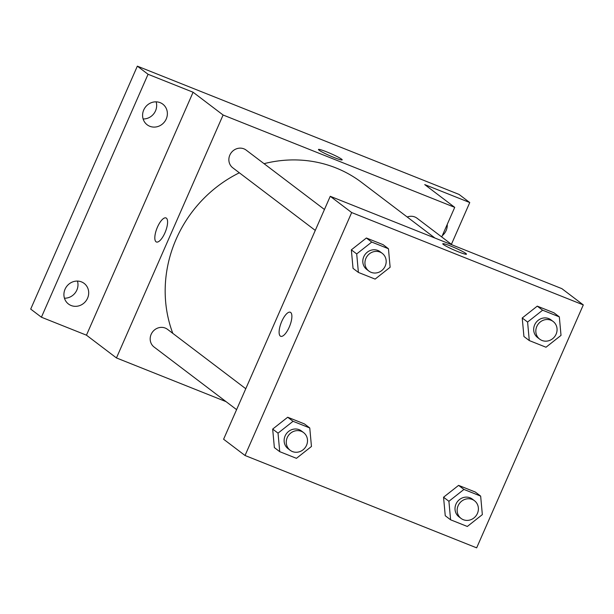 <?xml version="1.0" encoding="UTF-8"?>
<svg xmlns="http://www.w3.org/2000/svg" width="614" height="614" viewBox="0 0 614 614"><rect width="100%" height="100%" fill="white"/><g stroke="black" fill="none" stroke-linecap="round" stroke-linejoin="round"><path stroke-width="0.92" d="M64.455 298.204A12.948 12.065 127.2 0 0 77.448 281.074M143.131 118.97A12.948 12.065 127.2 0 0 156.125 101.84M226.067 401.648L116.453 357.939L86.451 335.175L41.414 317.215L30.7 309.088L137.344 66.151L459.042 194.423L469.756 202.551L451.42 244.311M41.414 317.215L148.058 74.279L137.344 66.151M148.058 74.279L193.095 92.238L223.097 115.002L454.721 207.355L424.719 184.591L469.756 202.551M341.599 159.164A12.948 1.174 -156.3 0 1 342.198 159.878A12.948 1.174 -156.3 0 1 329.864 155.749A12.948 1.174 -156.3 0 1 318.474 149.471A12.948 1.174 -156.3 0 1 328.667 152.686A12.948 1.174 -156.3 0 1 341.599 159.164M447.238 224.409A12.948 12.065 -52.8 0 1 442.31 235.622M81.493 281.895A12.948 12.065 -52.8 0 1 84.133 283.384A12.948 12.065 -52.8 0 1 86.827 299.64A12.948 12.065 -52.8 0 1 71.124 305.511A12.948 12.065 -52.8 0 1 68.476 304.022A12.948 12.065 -52.8 0 1 65.79 287.766A12.948 12.065 -52.8 0 1 81.493 281.895M160.17 102.661A12.948 12.065 -52.8 0 1 162.81 104.157A12.948 12.065 -52.8 0 1 165.504 120.405A12.948 12.065 -52.8 0 1 149.801 126.277A12.948 12.065 -52.8 0 1 147.16 124.788A12.948 12.065 -52.8 0 1 144.467 108.532A12.948 12.065 -52.8 0 1 160.17 102.661M86.451 335.175L193.095 92.238M434.927 238.032L361.631 182.427A125.801 117.197 127.2 0 0 264.058 163.669M239.353 172.795A125.801 117.197 127.2 0 0 172.803 333.364M116.453 357.939L223.097 115.002M454.721 207.355L441.727 236.958M245.777 388.731L167.515 329.35A11.098 10.338 127.2 0 0 152.564 331.944A11.098 10.338 127.2 0 0 154.099 347.04L236.597 409.638M452.257 244.948L417.083 218.254A11.098 10.338 127.2 0 0 407.205 217.003M324.453 209.497L246.191 150.123A11.098 10.338 127.2 0 0 231.248 152.709A11.098 10.338 127.2 0 0 232.775 167.806L315.274 230.403M157.453 227.119A12.948 4.559 111.7 0 1 166.003 217.939A12.948 4.559 111.7 0 1 165.435 231.655A12.948 4.559 111.7 0 1 156.409 241.993A12.948 4.559 111.7 0 1 157.453 227.119M156.409 242A12.948 4.559 111.7 0 1 157.46 227.126A12.948 4.559 111.7 0 1 166.003 217.939M318.474 149.471A12.948 1.174 -156.3 0 1 328.682 152.694A12.948 1.174 -156.3 0 1 341.591 159.172A12.948 1.174 -156.3 0 1 342.19 159.886M330.248 196.296L561.871 288.649L583.3 304.912L476.656 547.849L245.032 455.496L351.676 212.559L330.248 196.296L223.603 439.233L245.032 455.496M351.676 212.559L583.3 304.912M442.771 243.773A12.948 1.174 -156.3 0 1 452.978 246.997A12.948 1.174 -156.3 0 1 465.888 253.475A12.948 1.174 -156.3 0 1 466.486 254.181A12.948 1.174 -156.3 0 1 454.16 250.052A12.948 1.174 -156.3 0 1 442.771 243.773A12.948 1.174 -156.3 0 1 452.963 246.989A12.948 1.174 -156.3 0 1 465.888 253.467A12.948 1.174 -156.3 0 1 466.486 254.188M279.723 451.666L274.366 447.598L272.67 429.086L287.69 417.236L304.406 423.898L287.69 417.236L272.67 429.086L278.027 433.146L293.047 421.296L309.763 427.966L311.459 446.478L296.439 458.328L279.723 451.666L278.027 433.146M529.283 340.57L523.926 336.503L522.23 317.991L537.258 306.14L553.974 312.802L537.258 306.14L522.23 317.991L527.595 322.051L542.615 310.2L559.331 316.87L561.019 335.382L545.999 347.232L529.283 340.57L527.595 322.051M358.399 272.432L353.042 268.372L351.346 249.852L366.374 238.002L383.09 244.664L366.374 238.002L351.346 249.852L356.703 253.92L371.731 242.069L388.447 248.731L390.136 267.243L375.116 279.101L358.399 272.432L356.703 253.92M450.607 519.805L445.25 515.737L443.554 497.225L458.581 485.375L475.297 492.037L458.581 485.375L443.554 497.225L448.911 501.285L463.938 489.435L480.655 496.104L482.343 514.616L467.323 526.467L450.607 519.805L448.911 501.285M280.705 336.303A12.948 4.559 111.7 0 1 281.749 321.429A12.948 4.559 111.7 0 1 290.292 312.242A12.948 4.559 111.7 0 1 289.731 325.957A12.948 4.559 111.7 0 1 280.698 336.295A12.948 4.559 111.7 0 1 281.749 321.421A12.948 4.559 111.7 0 1 290.299 312.242M474.484 500.732L472.343 499.105A11.098 10.338 127.2 0 0 457.392 501.699A11.098 10.338 127.2 0 0 458.919 516.796L461.06 518.423A11.098 10.338 127.2 0 0 477.423 513.427A11.098 10.338 127.2 0 0 474.484 500.732A11.098 10.338 127.2 0 0 459.533 503.326A11.098 10.338 127.2 0 0 461.06 518.423M463.938 489.435L458.581 485.375M480.655 496.104L475.297 492.037M445.25 515.737L443.554 497.225M303.592 432.601L301.451 430.974A11.098 10.338 127.2 0 0 286.508 433.561A11.098 10.338 127.2 0 0 288.035 448.657L290.176 450.285A11.098 10.338 127.2 0 0 306.539 445.288A11.098 10.338 127.2 0 0 303.592 432.601A11.098 10.338 127.2 0 0 288.649 435.188A11.098 10.338 127.2 0 0 290.176 450.285M293.047 421.296L287.69 417.236M309.763 427.966L304.406 423.898M274.366 447.598L272.67 429.086M553.16 321.498L551.019 319.879A11.098 10.338 127.2 0 0 536.068 322.465A11.098 10.338 127.2 0 0 537.595 337.562L539.744 339.189A11.098 10.338 127.2 0 0 556.1 334.193A11.098 10.338 127.2 0 0 553.16 321.498A11.098 10.338 127.2 0 0 538.209 324.092A11.098 10.338 127.2 0 0 539.744 339.189M542.615 310.2L537.258 306.14M559.331 316.87L553.974 312.802M523.926 336.503L522.23 317.991M382.276 253.367L380.127 251.74A11.098 10.338 127.2 0 0 365.184 254.334A11.098 10.338 127.2 0 0 366.712 269.423L368.853 271.05A11.098 10.338 127.2 0 0 385.216 266.054A11.098 10.338 127.2 0 0 382.276 253.367A11.098 10.338 127.2 0 0 367.325 255.954A11.098 10.338 127.2 0 0 368.853 271.05M371.731 242.069L366.374 238.002M388.447 248.731L383.09 244.664M353.042 268.372L351.346 249.852"/></g></svg>
